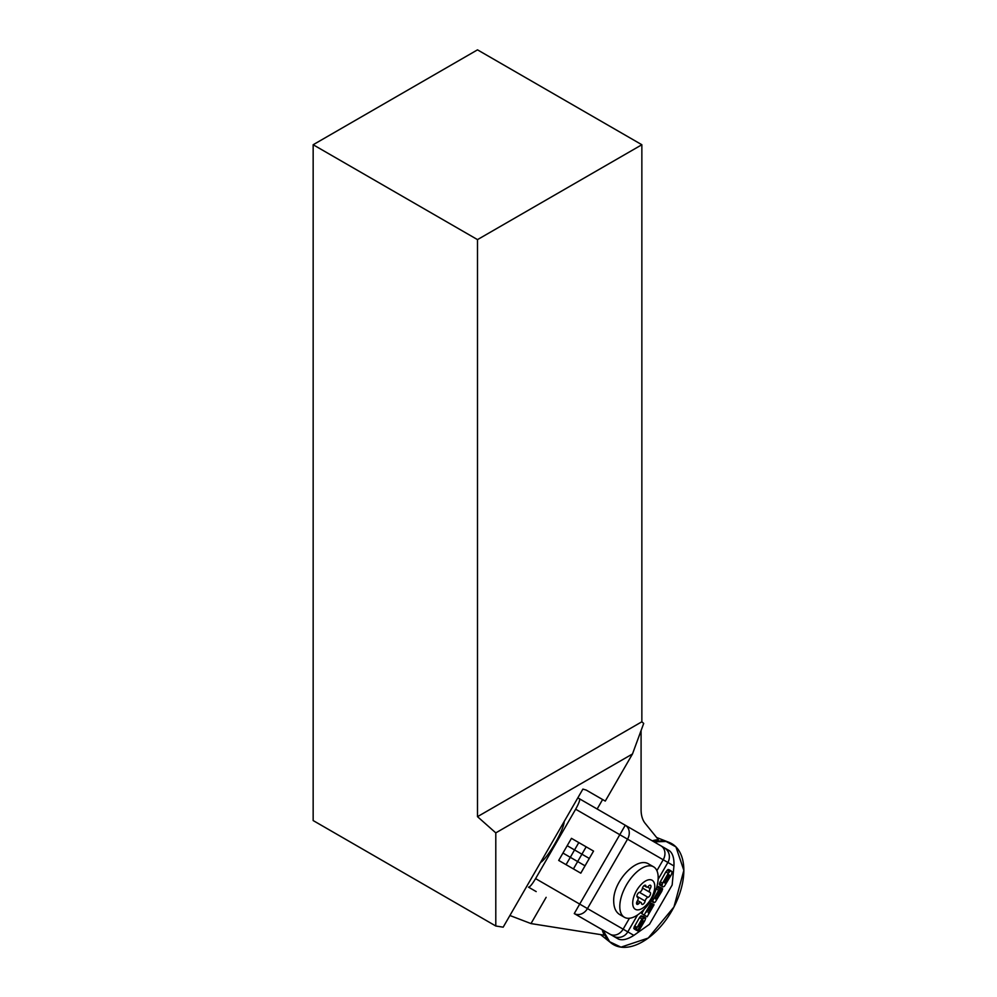 <?xml version="1.0" encoding="UTF-8"?>
<svg xmlns="http://www.w3.org/2000/svg" width="997" height="997" viewBox="0 0 997 997"><rect width="100%" height="100%" fill="white"/><g stroke="black" fill="none" stroke-linecap="round" stroke-linejoin="round"><path stroke-width="1.5" d="M313.158 144.739L313.158 820.556L495.796 926.001L495.796 832.881L477.501 816.668L477.501 239.616L313.158 144.739L477.501 49.85L641.856 144.739L477.501 239.616M495.796 926.001L503.173 927.173L582.896 789.088L586.211 790.073L605.279 801.077L632.484 753.969L495.796 832.881M632.484 753.969L643.701 723.423L641.856 721.778L477.501 816.668M546.144 897.337L530.99 923.583L604.332 935.198A58.835 33.973 -60 0 1 602.138 929.665M652.237 840.807A58.835 33.973 -60 0 1 658.356 839.648L645.109 823.285A36.428 21.037 -60 0 1 641.083 809.626L641.083 730.564M599.696 797.862L602.612 799.544L597.153 809.003M641.856 144.739L641.856 721.778M586.149 790.035L602.612 799.544M536.199 891.592L528.497 887.156C529.818 887.143 532.174 884.302 535.588 878.619L575.655 809.215C578.871 803.42 580.154 799.955 579.494 798.809L669.486 850.765C672.801 853.444 674.284 858.504 673.935 865.957L667.878 862.455L658.132 879.342M509.903 915.508L530.99 923.583M577.836 797.849L660.936 845.83A10.93 8.923 -60 0 1 663.204 859.763L627.537 839.162L587.457 908.579L623.125 929.167L629.431 918.249M564.128 821.59A24.402 4.125 120 0 1 554.98 843.549A24.402 4.125 120 0 1 540.536 862.442M637.544 914.984L627.798 931.871L633.868 935.36L649.483 924.294L672.152 885.024L673.935 865.957M644.236 909.252L641.707 913.613L644.698 915.346M653.334 904.304L654.069 904.74L647.14 916.754L644.149 915.022L651.016 903.12L651.751 903.544L646.866 912.006L651.938 904.179L652.599 904.566L648.399 912.853L653.334 904.304L650.842 903.02M643.925 917.203L640.784 915.981L639.513 917.576L634.03 927.247L634.591 929.017M641.669 915.907L644.099 917.315L642.143 920.43L643.651 918.087M643.314 916.617L641.569 916.891M669.685 870.331L668.027 869.496L665.846 871.877L659.478 883.28L659.516 884.813L660.687 885.498M650.194 900.092L651.963 901.288M658.568 886.47L661.011 887.878L657.983 886.483L656.063 888.813M658.768 886.582L661.198 887.991L655.091 897.923L656.3 898.883L656.736 898.334L660.201 892.265L659.378 891.144M658.83 891.48L660.201 892.265L662.07 888.252L659.528 887.031M577.674 861.558L585.027 865.807L580.777 873.173L573.425 868.923L577.674 861.558L562.944 853.058L558.694 860.423L580.802 873.173L593.551 851.089L586.174 846.839L573.412 868.91L566.059 864.661L570.309 857.308L585.027 865.807L593.539 851.089M558.694 860.423L566.059 864.673M589.289 858.442L581.912 854.192L586.161 846.827L578.796 842.577L574.546 849.943L581.912 854.192L577.662 861.545M567.193 845.693L574.546 849.943L570.309 857.308L562.944 853.058L571.455 838.34L578.796 842.577M653.571 866.817L648.947 864.15C636.909 855.862 612.619 881.672 613.716 901.575C613.89 907.893 615.922 912.243 619.798 914.623L624.421 917.29A29.15 14.419 120 0 0 640.834 912.467A50.997 50.997 0 0 0 657.596 883.429A29.15 14.419 120 0 0 658.145 879.005A29.15 14.419 120 0 0 653.571 866.817A29.15 14.419 120 0 0 632.908 875.877A29.15 14.419 120 0 0 619.835 905.102A29.15 14.419 120 0 0 624.421 917.29M633.868 935.36C627.587 939.386 622.452 940.632 618.489 939.112L574.272 913.576A10.93 8.923 -60 0 0 587.457 908.579L579.693 904.092L625.269 825.242A10.93 8.923 -60 0 1 627.537 839.162L575.655 809.215M662.07 888.252L662.631 888.9L661.734 891.405L655.241 902.123L653.72 902.584L651.29 901.188M654.393 902.696L651.477 899.693M652.823 900.465L659.466 888.776L657.023 887.38M659.466 888.776L661.198 887.991M655.69 899.095L655.017 898.147M668.277 873.285L670.47 870.904L672.115 871.739L671.492 874.494L664.363 886.308L663.117 886.894L661.946 886.221L662.594 883.118L668.277 873.285L665.846 871.877M663.117 886.894L659.516 884.813M668.027 869.496L672.115 871.739M668.925 874.705L664.089 882.706L665.398 883.155L669.685 875.802L668.364 874.992L669.685 875.802M664.089 882.706L665.398 883.155L664.114 882.42M669.772 875.354L668.688 874.718M644 918.287L645.744 918.025L644.897 920.543L639.065 930.438L636.971 930.438L638.092 931.073M638.466 930.986L637.694 930.849L639.364 927.509L643.713 920.929L637.793 929.827L636.198 929.852L636.46 928.656L641.943 918.972L644.099 917.315M637.021 930.425L633.768 928.444M642.031 920.455L638.416 926.637M639.002 926.587L638.741 925.889M639.239 926.176L642.492 920.63M642.38 916.193L645.744 918.025M644.149 915.022L641.707 913.613M651.016 903.12L649.77 902.397M654.755 887.293A16.762 8.288 120 0 0 638.84 887.205A16.762 8.288 120 0 0 637.631 909.887A16.762 8.288 120 0 0 654.755 887.293M649.994 892.365A3.091 1.533 -60 0 1 649.82 892.29A3.091 1.533 -60 0 1 649.346 891.393A8.562 4.237 -60 0 0 649.383 890.545A3.091 1.533 -60 0 1 650.194 888.589A2.767 1.371 120 0 0 650.53 885.286A2.767 1.371 120 0 0 648.586 886.109A3.091 1.533 -60 0 1 647.165 887.106A8.562 4.237 -60 0 0 646.567 887.106A3.091 1.533 -60 0 1 646.43 887.043A3.091 1.533 -60 0 1 645.944 886.096A2.767 1.371 120 0 0 645.508 885.261A2.767 1.371 120 0 0 643.688 885.972A2.767 1.371 120 0 0 642.342 888.551A3.091 1.533 -60 0 1 641.569 890.508A8.562 4.237 -60 0 0 640.934 891.355A3.091 1.533 -60 0 1 639.501 892.303A2.767 1.371 120 0 0 637.282 894.608A2.767 1.371 120 0 0 637.345 897.175A2.767 1.371 120 0 0 637.507 897.238A3.091 1.533 -60 0 1 637.681 897.312A3.091 1.533 -60 0 1 638.155 898.197A8.562 4.237 -60 0 0 638.105 899.045A3.091 1.533 -60 0 1 637.307 901.014A2.767 1.371 120 0 0 636.971 904.316A2.767 1.371 120 0 0 638.903 903.481A3.091 1.533 -60 0 1 640.336 902.497A8.562 4.237 -60 0 0 640.921 902.497A3.091 1.533 -60 0 1 641.071 902.559A3.091 1.533 -60 0 1 641.545 903.494A2.767 1.371 120 0 0 641.981 904.341A2.767 1.371 120 0 0 643.813 903.631A2.767 1.371 120 0 0 645.146 901.051A3.091 1.533 -60 0 1 645.931 899.082A8.562 4.237 -60 0 0 646.567 898.247A3.091 1.533 -60 0 1 648 897.288A2.767 1.371 120 0 0 650.218 894.982A2.767 1.371 120 0 0 650.144 892.427A2.767 1.371 120 0 0 649.994 892.365M638.105 899.045L638.155 898.197M646.567 898.247L645.931 899.082M649.383 890.545L649.346 891.393M683.842 870.356A58.287 33.649 -60 0 1 656.724 930.724A58.287 33.649 -60 0 1 611.061 942.975A58.287 33.649 -60 0 1 603.011 930.176L609.678 941.766L620.994 947.15L648.237 938.052L673.947 906.996L683.842 870.356L675.941 846.889L666.096 841.48L654.02 841.842A58.287 33.649 -60 0 1 669.124 842.403A58.287 33.649 -60 0 1 683.842 870.356M618.489 939.112L613.205 936.058A10.93 10.543 -60 0 0 627.798 931.871L623.125 929.167A10.93 8.923 -60 0 1 609.94 934.164L574.272 913.576L579.693 904.092L535.588 878.619M656.898 870.668L663.204 859.763L667.878 862.455A10.93 10.543 -60 0 0 664.214 847.724L660.936 845.83M652.636 901.5L650.966 900.54M653.471 898.995L652.275 898.297M658.494 890.209L656.238 888.9M656.736 898.334L655.278 897.487M660.014 892.726L658.531 891.866M661.759 885.71L659.316 884.314M661.908 884.688L659.478 883.28M662.594 883.118L660.164 881.709M669.411 871.764L666.981 870.356M636.46 928.656L634.03 927.247M637.083 927.322L634.64 925.926M641.943 918.972L639.513 917.576M647.452 887.006L650.194 888.589M642.479 888.015L649.67 892.178M639.401 892.327L648 897.288M636.909 896.291L645.146 901.051M636.722 902.223L638.903 903.481M644.573 885.299L645.944 886.096M660.188 885.286L662.631 886.694M668.788 869.583L671.23 870.979M634.254 928.992L636.684 930.4M641.482 915.807L643.925 917.215M642.903 916.181L645.333 917.576M579.494 798.809L625.269 825.242M642.467 888.04L649.82 892.29M637.569 900.54L641.071 902.559M644.025 885.648L646.43 887.043M600.555 934.6L611.061 942.975M656.624 837.492L669.124 842.403"/></g></svg>
